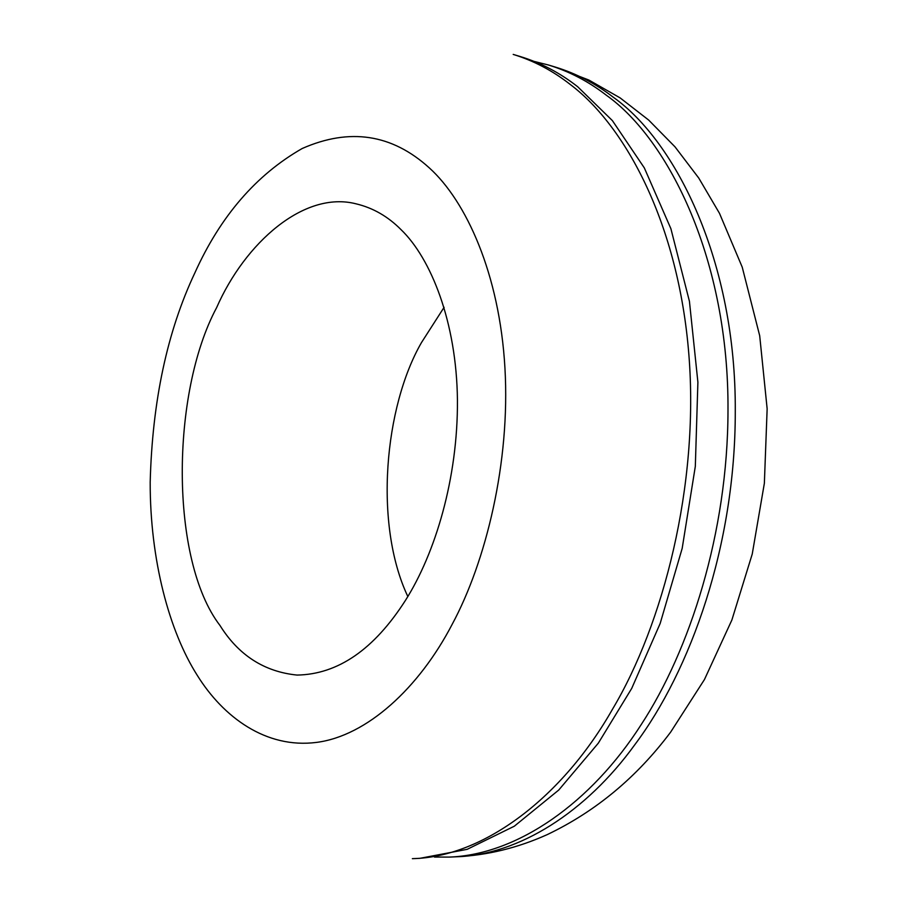 <?xml version="1.0" encoding="UTF-8"?>
<svg xmlns="http://www.w3.org/2000/svg" width="904" height="904" viewBox="0 0 904 904"><rect width="100%" height="100%" fill="white"/><g stroke="black" fill="none" stroke-linecap="round" stroke-linejoin="round"><path stroke-width="1.36" d="M419.806 858.348L467.165 849.331L514.286 826.222L558.74 790.039L598.335 743.133L631.715 688.407L660.157 623.5L682.181 548.389L695.323 466.362L697.899 382.211L689.436 301.337L670.904 228.723L644.337 167.918L612.381 120.605L577.679 86.739C560.073 72.941 540.965 62.884 520.354 56.568L513.201 54.409C533.767 60.726 552.841 70.783 570.424 84.592C625.591 126.244 678.497 223.876 688.871 354.628C699.312 485.346 663.118 624.438 612.505 709.211C563.147 796.232 484.555 857.105 412.36 858.664L419.829 858.337M434.474 857.048L449.231 857.094C517.8 854.664 591.431 802.515 641.173 724.646C689.549 650.812 727.867 532.964 727.991 410.439C728.974 260.578 669.141 139.826 606.245 95.157C588.515 81.439 569.283 71.405 548.547 65.031L534.23 61.438M444.09 307.315L421.513 342.514C384.449 406.597 373.623 524.06 407.828 596.527M401.026 229.639C387.963 216.463 373.002 207.875 356.153 203.852C303.902 190.348 244.848 243.153 216.632 307.62C170.72 393.217 169.805 560.231 219.977 625.466C238.566 655.231 264.262 671.762 297.066 675.073C337.893 674.373 374.007 649.501 405.421 600.448C435.152 553.519 457.989 478.521 457.435 400.043C456.599 322.073 430.903 258.352 401.026 229.639M449.231 857.094L456.475 856.777C518.783 854.958 586.233 811.984 634.777 744.749C690.599 670.429 735.393 545.733 735.28 411.625C736.195 262.273 676.26 141.849 613.274 97.225C595.51 83.53 576.255 73.495 555.485 67.122L548.547 65.031M197.208 675.254C223.277 717.245 266.104 748.862 316.49 742.41C366.809 735.969 418.925 688.136 452.079 624.506C485.99 561.61 510.387 462.136 504.94 368.018C499.539 273.867 466.114 201.061 429.276 167.862C392.02 134.063 349.656 127.611 302.196 148.505C256.126 174.845 220.35 216.305 194.857 272.895C167.195 331.486 152.301 401.263 150.188 482.227C150.019 559.825 169.161 631.128 197.208 675.254M456.475 856.777C487.369 855.32 517.619 847.929 547.225 834.618C595.555 811.543 636.71 777.361 670.666 732.093L704.453 679.537L731.867 620.031L752.241 554.039L764.366 483.278L767.146 408.789L759.699 335.746L742.229 267.155L719.471 213.299L698.758 178.054L675.017 146.855L648.676 120.074L620.099 97.881L588.888 80.049L555.485 67.122"/></g></svg>
